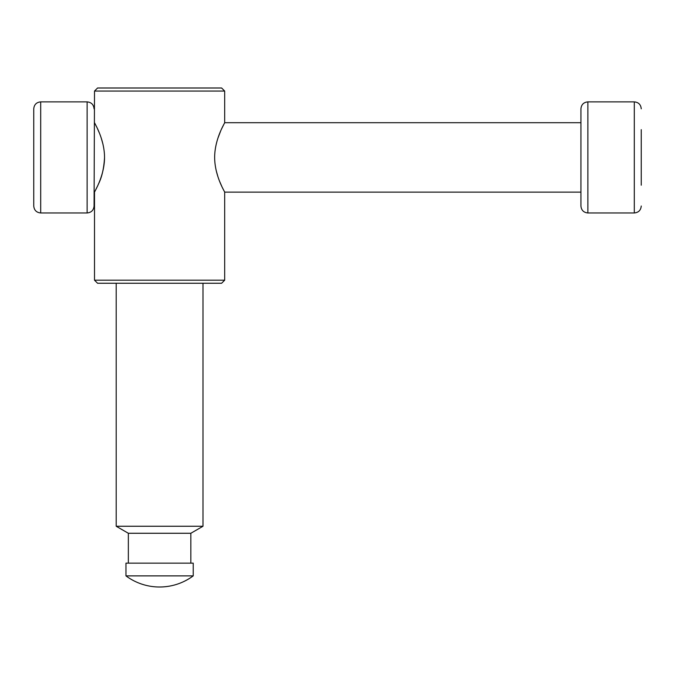 <?xml version="1.0" encoding="UTF-8"?>
<svg xmlns="http://www.w3.org/2000/svg" width="675" height="675" viewBox="0 0 675 675"><rect width="100%" height="100%" fill="white"/><g stroke="black" fill="none" stroke-linecap="round" stroke-linejoin="round"><path stroke-width="1.01" d="M104.532 157.663C103.883 168.598 101.824 177.441 98.373 184.191M97.512 186.106L94.871 191.438M94.508 280.192L97.571 283.255L221.611 283.255L224.682 280.192L94.508 280.192L94.508 192.13C94.112 192.274 104.465 176.352 104.532 157.545C104.532 138.518 94.087 122.555 94.508 122.707L96.635 126.892M97.487 128.68L99.335 132.933M101.233 138.071L102.929 144.028M94.508 91.058L97.571 87.995L221.611 87.995L224.682 91.058L94.508 91.058L94.07 206.018C93.656 210.237 91.336 212.549 87.126 212.963L40.694 212.963C36.475 212.549 34.163 210.237 33.75 206.018L33.75 108.818C34.163 104.6 36.475 102.288 40.694 101.874L40.694 212.963M125.963 575.885L125.963 563.144L193.227 563.144L193.227 575.885C183.203 583.2 171.998 586.913 159.595 587.005A56.413 56.413 0 0 0 193.227 575.885L125.963 575.885A56.413 56.413 0 0 0 159.595 587.005M190.839 563.144L190.839 533.275L128.351 533.275L116.201 526.255L116.201 283.255M190.839 533.275L202.989 526.255L116.201 526.255M217.983 137.987L220.531 131.313M221.721 128.638L224.319 123.398M224.682 280.192L224.682 192.13L580.93 192.13L580.93 122.707L224.682 122.707C225.07 122.572 214.726 138.493 214.65 157.292C214.658 176.327 225.096 192.282 224.682 192.13L222.547 187.954M221.704 186.157L219.856 181.904M217.949 176.766L216.262 170.817M641.25 129.651L641.25 185.195M580.93 108.818L580.93 206.018C581.344 210.237 583.664 212.549 587.874 212.963L587.874 101.874C583.664 102.288 581.344 104.6 580.93 108.818M94.07 108.818C93.656 104.6 91.336 102.288 87.126 101.874L87.126 212.963M641.25 108.818C640.837 104.6 638.525 102.288 634.306 101.874L634.306 212.963C638.525 212.549 640.837 210.237 641.25 206.018M94.508 192.13L94.07 192.13M87.126 101.874L40.694 101.874M128.351 563.144L128.351 533.275M202.989 526.255L202.989 283.255M224.682 122.707L224.682 91.058M634.306 101.874L587.874 101.874M634.306 212.963L587.874 212.963"/></g></svg>
